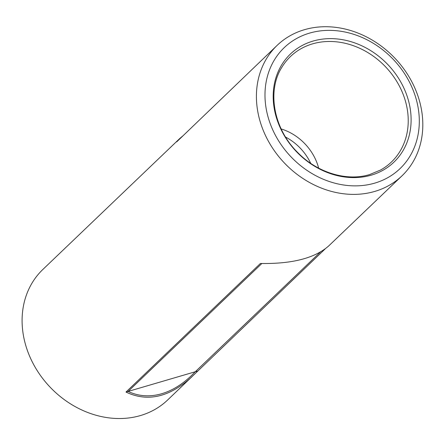 <?xml version="1.0" encoding="UTF-8"?>
<svg xmlns="http://www.w3.org/2000/svg" width="445" height="445" viewBox="0 0 445 445"><rect width="100%" height="100%" fill="white"/><g stroke="black" fill="none" stroke-linecap="round" stroke-linejoin="round"><path stroke-width="0.67" d="M161.702 393.742C172.065 390.654 181.994 384.597 191.495 375.558L195.283 371.742L128.104 391.439C138.679 396.367 149.882 397.129 161.702 393.742M261.832 263.523L128.104 391.439M320.461 252.004L195.283 371.742M285.573 137.066A49.122 41.43 -133.7 0 1 310.727 163.365M183.323 135.514L179.685 138.584L42.881 269.442A90.29 76.151 46.3 0 0 50.263 387.328A90.29 76.151 46.3 0 0 167.704 399.938L325.156 248.916M304.452 29.693A90.29 76.151 -133.7 0 1 406.241 72.374A90.29 76.151 -133.7 0 1 402.024 175.803A90.29 76.151 -133.7 0 1 374.773 191.417A90.29 76.151 -133.7 0 1 272.985 148.736A90.29 76.151 -133.7 0 1 277.202 45.307A90.29 76.151 -133.7 0 1 304.452 29.693M179.685 138.584L176.671 141.883L277.202 45.307M197.396 371.124L125.991 392.062C147.562 402.33 169.528 397.246 191.89 376.804M125.991 392.062L260.403 263.485C292.143 264.03 314.943 258.15 328.794 245.846L402.024 175.803M371.297 175.146A74.838 63.118 -133.7 0 1 273.447 90.485A74.838 63.118 -133.7 0 1 381.715 58.734A74.838 63.118 -133.7 0 1 371.297 175.146M374.762 183.118A83.738 70.627 -133.7 0 1 265.276 88.388A83.738 70.627 -133.7 0 1 386.421 52.866A83.738 70.627 -133.7 0 1 374.762 183.118M281.168 128.939A49.122 41.43 -133.7 0 1 318.653 168.121M281.913 67.201A73.013 61.577 -133.7 0 1 385.453 66.706A73.013 61.577 -133.7 0 1 380.364 170.124L369.623 174.562C346.878 181.593 317.413 172.81 297.833 152.652C273.491 128.85 266.778 90.786 281.913 67.201"/></g></svg>

